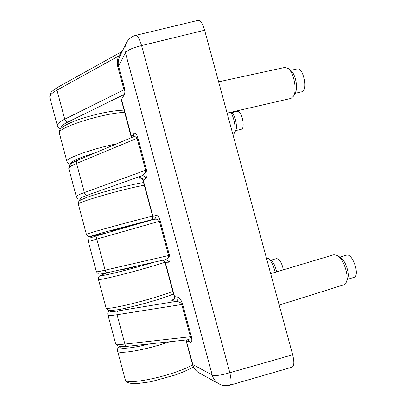 <?xml version="1.0" encoding="UTF-8"?>
<svg xmlns="http://www.w3.org/2000/svg" width="406" height="406" viewBox="0 0 406 406"><rect width="100%" height="100%" fill="white"/><g stroke="black" fill="none" stroke-linecap="round" stroke-linejoin="round"><path stroke-width="0.61" d="M266.458 258.175L268.209 258.47L269.467 259.515C272.01 262.443 273.913 266.706 275.161 272.304M268.371 258.571L271.934 261.017C274.116 263.555 275.669 267.178 276.593 271.878M283.332 269.858C282.51 265.392 281.033 261.946 278.912 259.515L276.699 258.505L270.949 260.195M230.588 112.335L231.075 113.061C234.521 118.308 236.297 130.199 234.166 133.452L232.927 134.533M231.085 112.223L233.242 114.477C235.972 118.628 237.373 128.007 235.673 130.62L234.257 133.28M235.683 130.6L241.499 129.215C244.25 128.976 243.422 118.014 240.245 113.325C239.256 111.807 238.342 111.132 237.495 111.29L231.653 112.64M123.632 269.092L123.084 269.406C124.52 269.391 129.676 268.143 138.553 265.671M113.284 230.461L112.675 230.552C112.203 230.39 138.238 223.422 137.329 223.95L136.761 224.168M121.714 52.247L118.562 56.109L119.308 57.342C118.141 60.601 117.892 63.514 118.557 66.071L125.454 52.816C127.606 50.039 132.985 47.634 141.598 45.609C139.405 38.829 137.502 35.398 135.888 35.317L198.199 20.336C200.498 20.239 202.635 23.533 204.614 30.211L292.665 354.773C294.406 361.898 294.208 366.024 292.066 367.166L230.09 385.132C231.506 384.193 231.42 380.062 229.832 372.728C221.29 375.286 215.424 376.057 212.226 375.032L192.469 364.38M119.308 57.342L126.093 43.513C124.825 46.467 124.612 49.568 125.454 52.816L212.226 375.032C213.277 378.732 215.353 381.569 218.458 383.548L219.55 384.152M124.774 89.168L124.952 91.614L123.982 89.731L124.774 89.168L118.557 66.071L117.781 66.691C116.948 63.498 117.212 59.971 118.562 56.109L56.977 90.137L64.742 119.181C65.386 121.003 66.482 121.937 68.03 121.978C62.676 124.657 60.418 126.713 61.25 128.149M121.313 99.769L124.515 94.309L124.952 91.614M121.435 99.145L131.448 136.386L133.904 133.62L133.295 136.568L132.463 137.192C134.878 136.32 136.411 136.695 137.05 138.309L76.582 163.43C71.294 165.653 68.685 167.292 68.756 168.343L68.797 168.49M218.616 81.829L284.875 67.426L288.138 68.447C293.807 72.425 297.263 90.137 293.584 96.1L291 98.409L227.111 113.137M288.453 68.715L290.985 70.842C295.492 74.014 298.207 87.95 295.284 92.72L293.777 95.72M294.969 93.35L301.628 91.827C308.113 91.04 303.449 66.919 297.162 68.924L290.452 70.395M270.655 273.654L333.91 254.714L337.35 255.46C343.527 258.861 349.272 275.953 346.303 282.251L343.938 284.789L279.181 305.068M337.701 255.694L340.502 257.561C345.43 260.287 349.947 273.74 347.592 278.755L346.45 281.85M347.343 279.424L353.905 277.379C360.426 276.004 352.535 252.644 346.45 255.181L339.893 257.155M137.873 137.857L137.05 138.309L145.658 170.312C145.901 172.474 144.607 174.296 141.79 175.778C143.81 175.493 145.186 176.321 145.916 178.264C147.246 176.884 147.439 174.108 146.505 169.936L137.873 137.857C136.639 133.96 135.315 132.549 133.904 133.62M165.009 259.718L165.12 259.713C166.815 259.749 167.942 260.586 168.5 262.22C170.073 261.743 170.403 259.459 169.49 255.369L160.248 221.021C158.985 217.007 157.528 215.099 155.879 215.297C156.219 217.19 155.539 218.545 153.828 219.352L98.298 235.348L153.656 219.407C156.63 218.753 158.538 219.377 159.37 221.275L88.32 241.529C88.752 238.824 89.264 237.662 89.843 238.038L98.298 235.348C96.943 235.927 96.44 237.134 96.79 238.982L105.134 270.178C105.727 271.903 106.737 272.69 108.153 272.538L108.3 272.502M164.998 259.718L108.153 272.538C101.865 273.872 98.907 274.37 99.267 274.035C99.1 274.623 98.145 273.857 96.395 271.746C96.664 271.974 99.577 271.452 105.134 270.178L168.591 255.547C168.83 257.536 167.531 258.942 164.699 259.769L164.389 259.83M163.232 260.099L165.328 262.377L174.55 296.664C174.89 298.684 174.128 300.075 172.271 300.841L175.59 301.48C178.818 301.475 180.873 302.48 181.761 304.495L117.05 314.736C111.381 315.614 108.341 315.665 107.93 314.904L107.9 314.782M168.5 262.22L165.029 262.342L174.215 296.507L177.914 297.217C178.259 299.278 177.483 300.699 175.59 301.48L118.557 310.829C117.197 311.529 116.7 312.833 117.05 314.736L124.901 344.085C119.161 344.699 116.035 344.445 115.527 343.329L117.562 345.734C119.811 346.699 123.109 346.891 127.469 346.313C126.246 346.333 125.388 345.587 124.901 344.085L190.434 336.741C190.698 338.426 189.592 339.467 187.125 339.858L187.075 339.863M127.469 346.313L187.125 339.858L188.206 340.03L190.013 342.202C191.825 342.583 192.282 340.771 191.388 336.757L182.69 304.434C181.396 300.313 179.802 297.908 177.914 297.217M230.085 385.132L230.09 385.132C226.02 386.233 222.143 385.705 218.458 383.548L199.574 373.139M135.888 35.317L135.883 35.322C131.392 36.515 128.123 39.245 126.093 43.513L126.652 42.397M122.287 187.095L107.265 191.038M98.435 279.369L98.45 279.424C98.003 279.627 98.688 276.501 99.231 276.374C98.8 276.268 100.257 275.532 103.606 274.172L103.834 274.101C97.8 276.39 100.637 276.192 112.335 273.507C123.845 270.802 142.232 265.818 154.884 261.987M106.002 307.692L98.45 279.424C97.176 281.312 145.008 269.036 165.014 262.281M108.037 272.563L103.834 274.101M152.605 216.139C132.117 221.016 84.57 234.145 86.412 234.394L86.417 234.419M151.986 219.6L105.829 231.836C90.827 236.079 86.762 237.434 93.619 235.906L93.41 235.952M93.619 235.906L107.362 232.739M78.373 204.309L78.348 204.228C76.13 202.553 123.485 188.851 144.292 185.232M66.919 161.451L66.873 161.289C65.305 158.416 92.741 148.632 116.679 143.82M70.806 163.826C70.126 161.725 78.135 158.112 94.831 152.996M59.398 133.315L59.342 133.102C56.226 128.078 103.129 113.02 124.698 112.36M173.535 293.969C160.918 299.405 128.743 308.245 116.334 309.945C105.611 310.945 108.514 310.311 106.032 307.804C105.118 311.037 153.133 299.303 172.834 291.361M119.811 346.43C118.009 349.551 131.245 348.602 149.22 343.958M117.537 350.845L117.588 351.033C117.806 354.798 146.327 349.886 169.454 341.771M192.596 364.832C173.672 375.783 125.185 386.147 125.195 379.503L125.129 379.265M60.55 128.885C58.418 127.702 57.332 126.565 57.302 125.474C57.089 123.896 59.57 121.8 64.742 119.181L123.982 89.731L117.781 66.691M186.09 339.969L192.891 364.867C193.84 368.206 195.722 370.774 198.539 372.566C195.509 370.653 193.495 367.953 192.49 364.471L186.004 340.345M190.013 342.202L186.4 340.73L185.882 339.989M140.877 178.178L139.928 178.214C138.908 178.249 138.654 178.077 139.167 177.691C141.146 177.412 142.496 178.219 143.211 180.127L145.916 178.264M142.998 180.411L143.211 180.127L152.966 216.408C153.28 217.855 152.874 219.042 151.742 219.961M155.879 215.297L152.712 216.53C153.011 217.946 152.62 219.108 151.545 220.016M139.167 177.691L141.79 175.778L87.605 195.139C86.092 195.24 85.016 194.388 84.377 192.576L146.505 169.936M87.605 195.139C79.769 198.011 78.074 199.331 82.514 199.097M82.367 199.163C77.358 199.356 77.683 198.793 76.303 196.575L68.756 168.343L69.72 164.846C70.619 163.968 70.822 163.253 77.744 160.172C76.638 160.766 76.252 161.852 76.582 163.43L84.377 192.576C79.013 194.54 76.323 195.87 76.303 196.575L76.328 196.671M88.32 241.54L96.384 271.705M118.557 310.829C111.96 311.869 109.224 311.742 110.341 310.458M109.94 310.433C108.032 311.955 107.362 313.442 107.93 314.904L115.482 343.151M49.857 97.613L57.363 125.703M124.515 94.309L68.03 121.978M173.428 299.491L173.301 299.582C173.748 299.745 174.052 298.72 174.215 296.507L174.204 296.461M163.075 260.134L165.024 262.322M131.544 137.578L131.448 136.386L131.285 136.852M182.69 304.434L181.761 304.495L190.434 336.741L191.388 336.757M173.403 299.511L172.621 299.816L173.738 299.141M172.271 300.841C171.616 300.704 171.733 300.364 172.621 299.816M160.248 221.021L159.37 221.275L168.591 255.547L169.49 255.369M139.928 178.214L140.532 178.102M204.614 30.211L141.598 45.609L229.832 372.728L292.665 354.773M49.781 97.333C49.476 95.41 51.872 93.01 56.977 90.137L56.962 88.396L57.845 87.229C53.074 90.254 50.593 92.34 50.395 93.492L49.781 97.333M103.606 274.172L107.945 272.583M143.572 182.548C131.118 184.334 95.831 193.733 85.585 197.849C77.12 201.635 79.256 200.386 78.348 204.228L86.412 234.394C88.077 236.439 89.031 237.2 89.274 236.678L107.326 232.75M124.089 110.097C115.309 110.605 110.518 111.437 103.53 112.802C94.055 114.812 85.199 117.278 76.957 120.196C69.177 123.043 63.859 125.774 61.001 128.387C59.748 129.544 59.195 131.118 59.342 133.102L66.873 161.289C67.371 162.902 68.497 163.907 70.243 164.303M119.146 346.303C117.542 348.373 117.024 349.947 117.588 351.033L125.195 379.503C126.022 381.27 127.2 382.391 128.738 382.858C130.468 383.406 133.249 383.655 137.071 383.604L150.849 381.741L175.26 374.997C181.167 372.84 185.496 371.206 193.413 366.917M132.463 137.192L77.744 160.172M140.613 178.097L140.41 178.097C140.699 177.655 141.557 178.417 142.988 180.376L152.712 216.53M121.287 99.678L131.377 137.649M122.11 51.46L57.845 87.229M113.249 230.334L113.426 230.994M123.622 269.046L123.713 269.391"/></g></svg>
